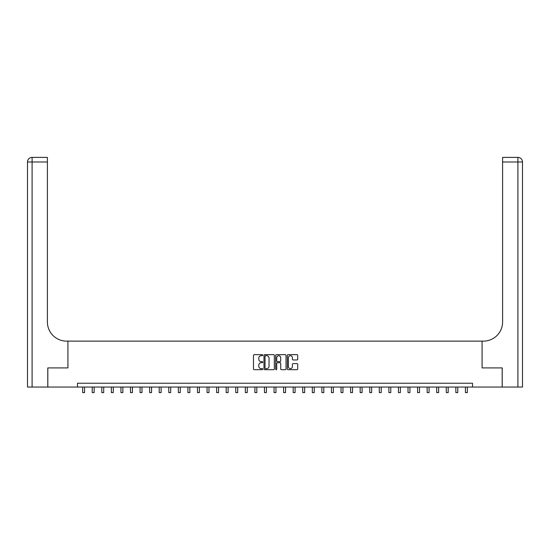<?xml version="1.0" encoding="UTF-8"?>
<svg xmlns="http://www.w3.org/2000/svg" width="550" height="550" viewBox="0 0 550 550"><rect width="100%" height="100%" fill="white"/><g stroke="black" fill="none" stroke-linecap="round" stroke-linejoin="round"><path stroke-width="0.82" d="M262.749 355.19A0.529 0.529 0 0 0 262.226 354.661L254.244 354.661A0.749 0.749 0 0 0 253.488 355.41L253.488 368.94A0.749 0.749 0 0 0 254.244 369.689L262.226 369.689A0.529 0.529 0 0 0 262.749 369.167A0.529 0.529 0 0 0 262.226 368.638L261.195 368.638A2.406 2.406 0 0 1 258.789 366.231L258.789 365.104A2.406 2.406 0 0 1 261.195 362.704L262.226 362.704A0.529 0.529 0 0 0 262.749 362.175A0.529 0.529 0 0 0 262.226 361.652L261.195 361.652A2.406 2.406 0 0 1 258.789 359.246L258.789 358.119A2.406 2.406 0 0 1 261.195 355.712L262.226 355.712A0.529 0.529 0 0 0 262.749 355.19M296.959 359.961A0.749 0.749 0 0 0 297.715 359.205L297.715 355.41A0.749 0.749 0 0 0 296.959 354.661L288.097 354.661A0.749 0.749 0 0 0 287.341 355.41L287.341 368.94A0.749 0.749 0 0 0 288.097 369.689L296.959 369.689A0.749 0.749 0 0 0 297.715 368.94L297.715 364.354A0.749 0.749 0 0 0 296.959 363.605L293.164 363.605A0.749 0.749 0 0 0 292.414 364.354L292.414 366.63A2.007 2.007 0 0 1 290.407 368.638A2.007 2.007 0 0 1 288.393 366.63L288.393 357.727A2.007 2.007 0 0 1 290.407 355.712A2.007 2.007 0 0 1 292.414 357.727L292.414 359.205A0.749 0.749 0 0 0 293.164 359.961L296.959 359.961M77.488 387.056L47.823 387.056L47.823 367.916L67.918 367.916L67.918 341.124L482.082 341.124L482.082 367.916L482.082 341.124L483.457 341.124A19.14 19.14 0 0 0 502.597 321.984L502.597 157.396L517.908 157.396A4.592 4.592 0 0 1 522.5 161.989L522.5 387.056L502.212 387.056L502.212 367.916L482.082 367.916L502.178 367.916L502.178 387.056L472.512 387.056L472.512 383.226L77.488 383.226L77.488 387.056L472.512 387.056M274.34 355.41A0.749 0.749 0 0 0 273.591 354.661L264.722 354.661A0.749 0.749 0 0 0 263.972 355.41L263.972 368.94A0.749 0.749 0 0 0 264.722 369.689L273.591 369.689A0.749 0.749 0 0 0 274.34 368.94L274.34 355.41M276.409 354.661L285.278 354.661A0.749 0.749 0 0 1 286.028 355.41L286.028 368.94A0.749 0.749 0 0 1 285.278 369.689L281.483 369.689A0.749 0.749 0 0 1 280.727 368.94L280.727 363.454A0.749 0.749 0 0 0 279.978 362.704L277.461 362.704A0.749 0.749 0 0 0 276.712 363.454L276.712 369.167A0.529 0.529 0 0 1 276.183 369.689A0.529 0.529 0 0 1 275.66 369.167L275.66 355.41A0.749 0.749 0 0 1 276.409 354.661M265.554 355.712A0.529 0.529 0 0 0 265.024 356.242L265.024 368.115A0.529 0.529 0 0 0 265.554 368.638L266.64 368.638A2.406 2.406 0 0 0 269.046 366.231L269.046 358.119A2.406 2.406 0 0 0 266.64 355.712L265.554 355.712M280.727 357.761A2.007 2.007 0 0 0 278.719 355.754A2.007 2.007 0 0 0 276.712 357.761L276.712 360.896A0.749 0.749 0 0 0 277.461 361.652L279.978 361.652A0.749 0.749 0 0 0 280.727 360.896L280.727 357.761M82.658 387.056L82.658 392.604L84.569 392.604L84.569 387.056M92.228 387.056L92.228 392.604L94.139 392.604L94.139 387.056M101.798 387.056L101.798 392.604L103.709 392.604L103.709 387.056M111.368 387.056L111.368 392.604L113.279 392.604L113.279 387.056M120.931 387.056L120.931 392.604L122.849 392.604L122.849 387.056M47.788 367.916L67.918 367.916L67.918 341.124L66.543 341.124A19.14 19.14 0 0 1 47.403 321.984L47.403 161.989L32.093 161.989L32.093 387.056L47.788 387.056L47.788 367.916M32.093 387.056L27.5 387.056L27.5 161.989A4.592 4.592 0 0 1 32.093 157.396L47.403 157.396L47.403 161.989M47.403 157.396L32.093 157.396A4.592 4.592 0 0 0 27.5 161.989L32.093 161.989L32.093 157.396M66.543 341.124A19.14 19.14 0 0 1 47.403 321.984M502.597 157.396L517.908 157.396A4.592 4.592 0 0 1 522.5 161.989A4.592 4.592 0 0 0 517.908 157.396L517.908 161.989L502.597 161.989M483.457 341.124A19.14 19.14 0 0 0 502.597 321.984M130.501 387.056L130.501 392.604L132.419 392.604L132.419 387.056M140.071 387.056L140.071 392.604L141.989 392.604L141.989 387.056M149.641 387.056L149.641 392.604L151.559 392.604L151.559 387.056M159.211 387.056L159.211 392.604L161.123 392.604L161.123 387.056M168.781 387.056L168.781 392.604L170.692 392.604L170.692 387.056M178.351 387.056L178.351 392.604L180.262 392.604L180.262 387.056M187.921 387.056L187.921 392.604L189.833 392.604L189.833 387.056M197.491 387.056L197.491 392.604L199.403 392.604L199.403 387.056M207.061 387.056L207.061 392.604L208.972 392.604L208.972 387.056M216.624 387.056L216.624 392.604L218.542 392.604L218.542 387.056M226.194 387.056L226.194 392.604L228.113 392.604L228.113 387.056M235.764 387.056L235.764 392.604L237.683 392.604L237.683 387.056M245.334 387.056L245.334 392.604L247.252 392.604L247.252 387.056M254.904 387.056L254.904 392.604L256.816 392.604L256.816 387.056M264.474 387.056L264.474 392.604L266.386 392.604L266.386 387.056M274.044 387.056L274.044 392.604L275.956 392.604L275.956 387.056M283.614 387.056L283.614 392.604L285.526 392.604L285.526 387.056M293.184 387.056L293.184 392.604L295.096 392.604L295.096 387.056M302.748 387.056L302.748 392.604L304.666 392.604L304.666 387.056M312.317 387.056L312.317 392.604L314.236 392.604L314.236 387.056M321.887 387.056L321.887 392.604L323.806 392.604L323.806 387.056M331.457 387.056L331.457 392.604L333.376 392.604L333.376 387.056M341.028 387.056L341.028 392.604L342.939 392.604L342.939 387.056M350.597 387.056L350.597 392.604L352.509 392.604L352.509 387.056M360.168 387.056L360.168 392.604L362.079 392.604L362.079 387.056M369.737 387.056L369.737 392.604L371.649 392.604L371.649 387.056M379.308 387.056L379.308 392.604L381.219 392.604L381.219 387.056M388.877 387.056L388.877 392.604L390.789 392.604L390.789 387.056M398.441 387.056L398.441 392.604L400.359 392.604L400.359 387.056M408.011 387.056L408.011 392.604L409.929 392.604L409.929 387.056M417.581 387.056L417.581 392.604L419.499 392.604L419.499 387.056M427.151 387.056L427.151 392.604L429.069 392.604L429.069 387.056M436.721 387.056L436.721 392.604L438.632 392.604L438.632 387.056M446.291 387.056L446.291 392.604L448.202 392.604L448.202 387.056M455.861 387.056L455.861 392.604L457.772 392.604L457.772 387.056M465.431 387.056L465.431 392.604L467.342 392.604L467.342 387.056M82.658 392.604L84.569 392.604M92.228 392.604L94.139 392.604M101.798 392.604L103.709 392.604M111.368 392.604L113.279 392.604M120.931 392.604L122.849 392.604M517.908 387.056L517.908 161.989L522.5 161.989M130.501 392.604L132.419 392.604M140.071 392.604L141.989 392.604M149.641 392.604L151.559 392.604M159.211 392.604L161.123 392.604M168.781 392.604L170.692 392.604M178.351 392.604L180.262 392.604M187.921 392.604L189.833 392.604M197.491 392.604L199.403 392.604M207.061 392.604L208.972 392.604M216.624 392.604L218.542 392.604M226.194 392.604L228.113 392.604M235.764 392.604L237.683 392.604M245.334 392.604L247.252 392.604M254.904 392.604L256.816 392.604M264.474 392.604L266.386 392.604M274.044 392.604L275.956 392.604M283.614 392.604L285.526 392.604M293.184 392.604L295.096 392.604M302.748 392.604L304.666 392.604M312.317 392.604L314.236 392.604M321.887 392.604L323.806 392.604M331.457 392.604L333.376 392.604M341.028 392.604L342.939 392.604M350.597 392.604L352.509 392.604M360.168 392.604L362.079 392.604M369.737 392.604L371.649 392.604M379.308 392.604L381.219 392.604M388.877 392.604L390.789 392.604M398.441 392.604L400.359 392.604M408.011 392.604L409.929 392.604M417.581 392.604L419.499 392.604M427.151 392.604L429.069 392.604M436.721 392.604L438.632 392.604M446.291 392.604L448.202 392.604M455.861 392.604L457.772 392.604M465.431 392.604L467.342 392.604"/></g></svg>
